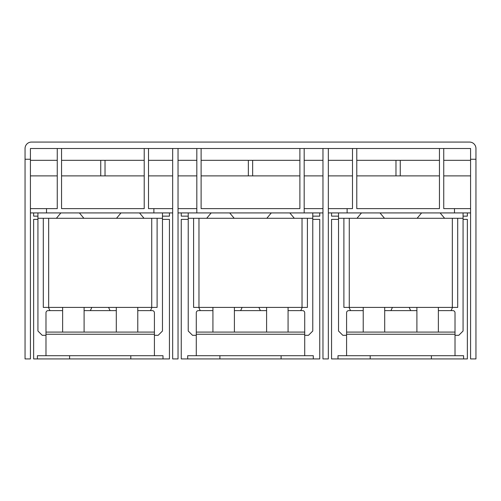 <?xml version="1.0" encoding="UTF-8"?>
<svg xmlns="http://www.w3.org/2000/svg" width="501" height="501" viewBox="0 0 501 501"><rect width="100%" height="100%" fill="white"/><g stroke="black" fill="none" stroke-linecap="round" stroke-linejoin="round"><path stroke-width="0.75" d="M395.972 160.32L395.972 175.889L439.446 175.889M328.337 175.889L352.491 175.889M356.781 175.889L395.972 175.889M352.491 148.509L352.491 208.629L328.337 208.629M470.583 212.925L347.124 212.925L347.124 208.629M347.124 212.925L328.337 212.925M454.476 212.925L454.476 208.629L470.583 208.629M443.742 148.509L443.742 208.629L454.476 208.629M443.742 175.889L470.583 175.889M469.255 142.071L469.506 142.071A6.444 6.444 0 0 1 475.95 148.509L475.95 358.929L470.583 358.929L470.583 160.32L443.742 160.32M475.95 159.249L470.583 159.249L470.583 160.32M439.446 148.509L439.446 208.629L356.781 208.629L356.781 148.509M400.261 160.32L400.261 175.889M61.554 175.889L144.219 175.889M148.509 175.889L172.663 175.889M57.258 148.509L57.258 208.629L46.524 208.629L46.524 212.925L153.876 212.925L153.876 208.629L172.663 208.629M153.876 212.925L172.663 212.925M248.352 160.32L248.352 175.889L299.886 175.889M252.648 160.32L252.648 175.889M178.037 212.925L304.176 212.925L304.176 208.629L322.963 208.629M304.176 212.925L322.963 212.925M469.506 142.071L31.494 142.071A6.444 6.444 0 0 0 25.05 148.509L25.05 159.249L30.417 159.249L30.417 148.509L470.583 148.509L470.583 159.249M457.162 142.071L43.837 142.071M100.739 160.32L100.739 175.889M105.028 160.32L105.028 175.889M304.176 175.889L322.963 175.889M328.337 148.509L328.337 358.929L322.963 358.929L322.963 148.509M178.037 148.509L178.037 358.929L172.663 358.929L172.663 148.509M196.824 212.925L196.824 208.629L178.037 208.629M172.663 160.32L148.509 160.32M144.219 160.32L61.554 160.32M178.037 175.889L196.824 175.889M201.114 175.889L248.352 175.889M322.963 160.32L304.176 160.32M299.886 160.32L201.114 160.32M196.824 160.32L178.037 160.32M201.114 148.509L201.114 208.629L299.886 208.629L299.886 148.509M439.446 160.32L356.781 160.32M352.491 160.32L328.337 160.32M61.554 148.509L61.554 208.629L144.219 208.629L144.219 148.509M148.509 148.509L148.509 208.629L153.876 208.629M196.824 148.509L196.824 208.629M304.176 148.509L304.176 208.629M46.524 212.925L30.417 212.925M46.524 208.629L30.417 208.629M30.417 175.889L57.258 175.889M25.05 159.249L25.05 358.929L30.417 358.929L30.417 159.249M57.258 160.32L30.417 160.32M162.468 216.144L169.444 216.144L169.444 212.925M33.636 212.925L33.636 216.144L37.932 216.144M162.468 219.369L169.444 219.369L169.444 358.929L33.636 358.929L33.636 219.369L37.932 219.369M312.768 216.144L319.744 216.144L319.744 212.925M188.232 216.144L181.256 216.144L181.256 212.925M312.768 219.369L319.744 219.369L319.744 358.929L181.256 358.929L181.256 219.369L188.232 219.369M338.532 216.144L331.556 216.144L331.556 212.925M467.364 212.925L467.364 216.144L463.068 216.144M463.068 219.369L467.364 219.369L467.364 358.929L331.556 358.929L331.556 219.369L338.532 219.369M234.192 218.292L229.696 212.925M211.184 212.925L206.688 218.292M294.312 218.292L289.816 212.925M271.304 212.925L266.808 218.292M304.714 335.313L308.472 335.313L312.768 331.017L312.768 218.292L307.401 218.292L307.401 307.401L307.401 218.292L302.034 218.292L302.034 307.401L307.401 307.401M312.768 218.292L312.768 212.925M196.286 335.313L192.528 335.313L188.232 331.017L188.232 212.925M302.034 218.292L193.599 218.292L193.599 307.401L302.034 307.401M188.232 218.292L193.599 218.292M198.966 218.292L198.966 307.401M258.929 307.401A23.084 23.084 -90 0 0 260.42 310.62M300.7 310.62A23.084 23.084 -90 0 0 302.191 307.401M198.809 307.401A23.084 23.084 -90 0 0 200.3 310.62M240.58 310.62A23.084 23.084 -90 0 0 242.071 307.401M83.892 218.292L79.396 212.925M60.884 212.925L56.388 218.292M144.012 218.292L139.516 212.925M121.004 212.925L116.508 218.292M154.414 335.313L158.172 335.313L162.468 331.017L162.468 218.292L157.101 218.292L157.101 307.401L157.101 218.292L151.734 218.292L151.734 307.401L157.101 307.401M162.468 218.292L162.468 212.925M45.986 335.313L42.228 335.313L37.932 331.017L37.932 212.925M151.734 218.292L43.299 218.292L43.299 307.401L151.734 307.401M37.932 218.292L43.299 218.292M48.666 218.292L48.666 307.401M108.629 307.401A23.084 23.084 -90 0 0 110.12 310.62M150.4 310.62A23.084 23.084 -90 0 0 151.891 307.401M48.509 307.401A23.084 23.084 -90 0 0 50 310.62M90.28 310.62A23.084 23.084 -90 0 0 91.771 307.401M384.492 218.292L379.996 212.925M361.484 212.925L356.988 218.292M444.612 218.292L440.116 212.925M421.604 212.925L417.108 218.292M455.014 335.313L458.772 335.313L463.068 331.017L463.068 218.292L457.701 218.292L457.701 307.401L457.701 218.292L452.334 218.292L452.334 307.401L457.701 307.401M463.068 218.292L463.068 212.925M346.586 335.313L342.828 335.313L338.532 331.017L338.532 212.925M452.334 218.292L343.899 218.292L343.899 307.401L452.334 307.401M338.532 218.292L343.899 218.292M349.266 218.292L349.266 307.401M409.229 307.401A23.084 23.084 -90 0 0 410.72 310.62M451 310.62A23.084 23.084 -90 0 0 452.491 307.401M349.109 307.401A23.084 23.084 -90 0 0 350.6 310.62M390.88 310.62A23.084 23.084 -90 0 0 392.371 307.401M234.399 332.094L234.399 307.401M212.925 332.094L212.925 307.401M288.075 332.094L288.075 307.401M266.601 332.094L266.601 307.401M84.099 332.094L84.099 307.401M62.625 332.094L62.625 307.401M137.775 332.094L137.775 307.401M116.301 332.094L116.301 307.401M384.699 332.094L384.699 307.401M363.225 332.094L363.225 307.401M438.375 332.094L438.375 307.401M416.901 332.094L416.901 307.401M37.393 358.929L37.393 355.71L69.601 355.71L69.601 358.929L37.393 358.929M69.601 355.71L163 355.71L163 358.929L69.601 358.929M130.799 355.71L130.799 358.929M154.414 355.71L154.414 332.094L45.986 332.094L45.986 355.71M154.414 332.094L154.414 312.768A2.148 2.148 0 0 0 152.266 310.62L137.775 310.62M45.986 332.094L45.986 312.768A2.148 2.148 0 0 1 48.134 310.62L62.625 310.62M116.301 310.62L84.099 310.62M187.693 358.929L187.693 355.71L219.901 355.71L219.901 358.929L187.693 358.929M219.901 355.71L313.3 355.71L313.3 358.929L219.901 358.929M281.099 355.71L281.099 358.929M304.714 355.71L304.714 332.094L196.286 332.094L196.286 355.71M304.714 332.094L304.714 312.768A2.148 2.148 0 0 0 302.566 310.62L288.075 310.62M196.286 332.094L196.286 312.768A2.148 2.148 0 0 1 198.434 310.62L212.925 310.62M266.601 310.62L234.399 310.62M337.993 358.929L337.993 355.71L370.201 355.71L370.201 358.929L337.993 358.929M370.201 355.71L463.6 355.71L463.6 358.929L370.201 358.929M431.399 355.71L431.399 358.929M455.014 355.71L455.014 332.094L346.586 332.094L346.586 355.71M455.014 332.094L455.014 312.768A2.148 2.148 0 0 0 452.866 310.62L438.375 310.62M346.586 332.094L346.586 312.768A2.148 2.148 0 0 1 348.734 310.62L363.225 310.62M416.901 310.62L384.699 310.62M154.414 334.236L45.986 334.236M304.714 334.236L196.286 334.236M455.014 334.236L346.586 334.236"/></g></svg>
